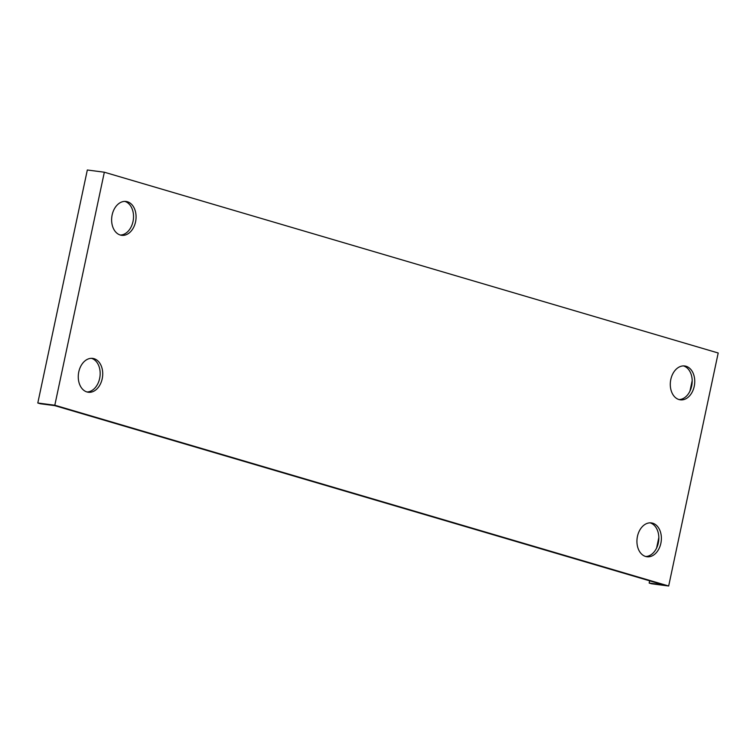 <?xml version="1.0" encoding="UTF-8"?>
<svg xmlns="http://www.w3.org/2000/svg" width="756" height="756" viewBox="0 0 756 756"><rect width="100%" height="100%" fill="white"/><g stroke="black" fill="none" stroke-linecap="round" stroke-linejoin="round"><path stroke-width="1.13" d="M718.2 352.995L668.673 586.004L54.81 405.225L104.337 172.217L718.2 352.995M694.225 386.354A17.067 12.134 97.4 0 0 684.728 365.98A17.067 12.134 97.4 0 0 670.487 381.336A17.067 12.134 97.4 0 0 680.305 399.829A17.067 12.134 97.4 0 0 694.225 386.354M102.202 378.765A17.067 12.134 97.4 0 0 92.704 358.391A17.067 12.134 97.4 0 0 78.463 373.748A17.067 12.134 97.4 0 0 88.282 392.241A17.067 12.134 97.4 0 0 102.202 378.765M660.867 543.28A17.067 12.134 97.4 0 0 651.37 522.916A17.067 12.134 97.4 0 0 637.128 538.263A17.067 12.134 97.4 0 0 646.947 556.756A17.067 12.134 97.4 0 0 660.867 543.28M135.56 221.829A17.067 12.134 97.4 0 0 126.063 201.465A17.067 12.134 97.4 0 0 111.822 216.811A17.067 12.134 97.4 0 0 121.64 235.314A17.067 12.134 97.4 0 0 135.56 221.829M668.673 586.004L651.663 583.783L649.158 583.046L663.607 584.936L54.763 405.632L40.314 403.751L37.8 403.005L54.81 405.225M37.8 403.005L87.327 169.996L104.337 172.217M679.039 399.574A17.067 12.134 97.4 0 0 691.674 386.023A17.067 12.134 97.4 0 0 683.433 365.913M87.016 391.977A17.067 12.134 97.4 0 0 99.65 378.425A17.067 12.134 97.4 0 0 91.41 358.316M645.681 556.501A17.067 12.134 97.4 0 0 658.315 542.95A17.067 12.134 97.4 0 0 650.084 522.84M120.374 235.05A17.067 12.134 97.4 0 0 133.009 221.499A17.067 12.134 97.4 0 0 124.768 201.389M692.194 380.58L689.954 391.107M658.835 537.516L656.595 548.034M649.631 580.816L649.158 583.046"/></g></svg>
